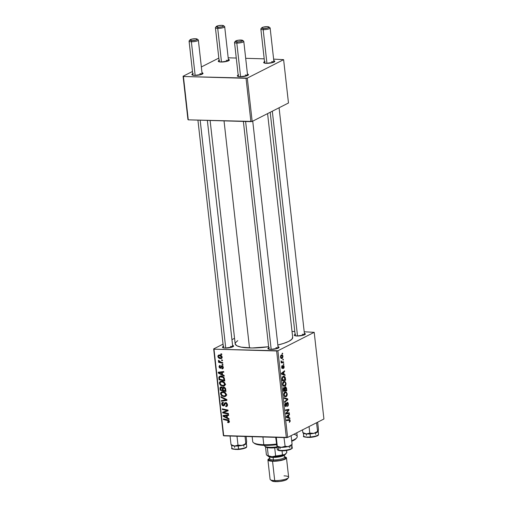 <?xml version="1.0" encoding="UTF-8"?>
<svg xmlns="http://www.w3.org/2000/svg" width="507" height="507" viewBox="0 0 507 507"><rect width="100%" height="100%" fill="white"/><g stroke="black" fill="none" stroke-linecap="round" stroke-linejoin="round"><path stroke-width="0.76" d="M278.14 348.182A4.671 1.071 -6.4 0 0 275.909 347.688A4.671 1.071 173.6 0 1 278.14 348.182M278.039 346.737A5.602 1.287 173.6 0 1 278.926 347.663A5.602 1.287 173.6 0 1 270.687 349.386L268.102 348.873L268.209 348.106L269.299 347.555M232.694 346.87A4.671 1.071 -6.4 0 0 230.463 346.376A4.671 1.071 173.6 0 1 232.694 346.87M232.593 345.425A5.602 1.287 173.6 0 1 233.48 346.351A5.602 1.287 173.6 0 1 225.241 348.075L222.655 347.561L222.763 346.794L223.853 346.243M304.485 334.804A4.671 1.071 -6.4 0 0 302.254 334.309A4.671 1.071 173.6 0 1 304.485 334.804M304.384 333.359A5.602 1.287 173.6 0 1 305.271 334.284A5.602 1.287 173.6 0 1 297.032 336.002L294.269 335.26L295.644 334.176M210.113 120.47L235.172 343.847A28.943 6.661 -6.4 0 0 249.501 347.948L224.031 120.869L249.501 347.948A28.943 6.661 -6.4 0 0 268.647 346.731L252.011 347.986L241.072 347.118L236.984 345.831L235.216 344.095L235.413 342.764L237.745 340.622M228.454 60.821A4.671 1.071 -6.4 0 0 226.223 60.327A4.671 1.071 173.6 0 1 228.454 60.821M228.359 59.376A5.602 1.287 173.6 0 1 229.24 60.301A5.602 1.287 173.6 0 1 221.001 62.025L218.238 61.277L219.62 60.194M202.109 74.199A4.671 1.071 -6.4 0 0 199.878 73.705A4.671 1.071 173.6 0 1 202.109 74.199M202.008 72.755A5.602 1.287 173.6 0 1 202.895 73.68A5.602 1.287 173.6 0 1 194.656 75.404L192.071 74.89L192.178 74.123L193.268 73.572M247.555 75.511A4.671 1.071 -6.4 0 0 245.325 75.017A4.671 1.071 173.6 0 1 247.555 75.511M247.454 74.066A5.602 1.287 173.6 0 1 248.341 74.992A5.602 1.287 173.6 0 1 240.103 76.715L237.517 76.202L237.625 75.435L238.715 74.884M273.9 62.133A4.671 1.071 -6.4 0 0 271.67 61.639A4.671 1.071 173.6 0 1 273.9 62.133M273.799 60.688A5.602 1.287 173.6 0 1 274.686 61.613A5.602 1.287 173.6 0 1 266.448 63.337L263.684 62.589L265.06 61.505M314.201 332.326L323.922 419.004L287.615 437.44L277.893 350.768L314.201 332.326L304.213 331.787L314.201 332.326L277.893 350.768L213.998 349.171L223.72 435.849L286.347 437.655L276.626 350.977L277.893 350.768L287.615 437.44L323.922 419.004L314.201 332.326M283.781 363.741L283.293 363.823L283.369 364.495L283.85 364.4L283.781 363.741L283.293 363.823L283.369 364.495L283.85 364.4L283.781 363.741M283.28 359.311L282.798 359.393L282.874 360.065L283.356 359.964L283.28 359.311L282.798 359.393L282.874 360.065L283.356 359.964L283.28 359.311M286.018 383.298L284.972 381.46L283.318 381.872L282.583 383.919L283.312 386.055L284.978 386.112L286.005 384.3L286.018 383.298L285.606 383.286L286.018 383.298L284.503 381.34L283.812 381.505C282.982 381.885 282.583 382.855 282.608 384.426L283.312 386.055L284.852 386.188C285.656 385.789 286.043 384.826 286.018 383.298M285.004 374.686L284.028 374.362L283.781 372.119L284.642 371.454L284.566 370.794L281.41 373.317L281.499 374.122L285.086 375.402L285.004 374.686L282.925 374.629L285.004 374.686L284.028 374.362L283.781 372.119L284.642 371.454L284.566 370.794L281.41 373.317L281.499 374.122L285.086 375.402L285.004 374.686M286.525 388.216L285.695 386.854L285.105 387.056L284.738 388.032L284.332 387.532L283.616 387.728L283.198 388.926L283.426 391.334L286.804 390.745L286.525 388.216L285.308 386.911L284.738 388.032L283.844 387.563L283.204 388.812L283.426 391.334L286.804 390.745L286.525 388.216M287.716 398.844L284.148 397.735L284.224 398.445L287.285 399.396L284.585 401.639L284.661 402.305L287.811 399.681L287.716 398.844L285.245 398.775L287.716 398.844L284.148 397.735L284.224 398.445L287.285 399.396L284.585 401.639L284.661 402.305L287.811 399.681L287.716 398.844M289.104 420.221L286.658 420.151L289.104 420.221L289.814 420.772L289.326 422.375L290.207 421.317L289.789 419.65L286.639 419.967L286.715 420.633L289.636 420.29L289.326 422.375L290.2 420.62L289.117 419.536L286.639 419.967L286.715 420.633L289.383 420.195L286.17 420.1M289.275 412.736L286.417 413.256L288.971 410.036L288.895 409.339L285.517 409.929L285.587 410.594L288.451 410.068L285.891 413.281L285.967 413.972L289.345 413.401L289.275 412.736L286.417 413.256L288.971 410.036L288.895 409.339L285.517 409.929L285.587 410.594L288.451 410.068L285.891 413.281L285.967 413.972L289.345 413.401L289.275 412.736M289.858 417.945L288.882 417.622L288.629 415.372L289.497 414.713L289.421 414.054L286.259 416.57L286.347 417.375L289.934 418.655L289.858 417.945L287.773 417.882L289.858 417.945L288.882 417.622L288.629 415.372L289.497 414.713L289.421 414.054L286.259 416.57L286.347 417.375L289.934 418.655L289.858 417.945M285.904 405.866L284.921 404.998L285.321 405.011L285.777 403.496L285.143 403.477L285.853 403.464L285.162 403.439L285.853 403.464L285.675 402.856L284.934 405.182L285.999 406.513L285.466 406.494L285.999 406.513L286.626 405.404L286.189 405.391L286.626 405.404L286.778 404.497L286.335 404.485L286.778 404.497L286.994 403.414L286.512 403.395L287.26 403.097L286.613 403.078L287.26 403.097L287.944 404.104L287.45 406.468L288.306 403.762L287.742 402.501L287.006 402.545L285.695 405.885L285.308 404.529L285.853 403.464L285.492 402.983L284.909 404.808L285.637 406.57L286.385 406.113L287.184 403.141L287.716 403.287L287.963 404.275L287.45 406.468L288.204 405.606L288.331 403.952L287.925 403.94L288.331 403.952C288.172 402.761 287.78 402.266 287.152 402.457L286.17 405.473L285.073 405.879M287.196 393.806L286.151 391.968L284.497 392.38L283.762 394.421L284.579 396.632L286.278 396.537L287.209 394.554L287.196 393.806L286.785 393.793L287.196 393.806L285.682 391.848L284.991 392.012C284.161 392.386 283.762 393.362 283.787 394.934L284.49 396.556L286.03 396.689C286.835 396.297 287.222 395.333 287.196 393.806M283.381 366.022L282.862 366.01L283.844 366.7L283.47 368.583L284.129 367.543L283.85 365.598L283.058 365.579L282.31 367.867L281.93 367.144L282.196 365.585L281.797 366.035L281.683 367.708L282.266 368.532L282.805 368.095L283.324 366.06L283.844 366.7L283.47 368.583L284.142 366.58L283.28 365.382L282.348 367.854L281.943 367.328L282.196 365.585L281.645 367.448L282.475 368.481L283.483 365.997L282.874 365.984M285.416 378.368L284.693 376.53L282.963 376.486L282.063 378.026L282.247 380.827L285.631 380.237L285.416 378.368L285.004 378.355L285.416 378.368L285.226 377.392L283.869 376.2L283.16 376.371L282.025 378.425L282.247 380.827L285.631 380.237L285.416 378.368M282.988 356.326L282.31 355.014L280.954 355.274L280.46 356.706L280.967 358.259L281.696 358.525L282.557 358.113L282.988 356.326C282.653 355.014 282.088 354.583 281.296 355.02L280.479 357.061C280.821 358.417 281.404 358.855 282.222 358.373L282.988 356.326M282.576 361.985L280.96 361.333L281.398 360.971L280.998 360.902L281.613 362.188L281.106 362.271L281.182 362.936L283.641 362.505L281.125 362.435L283.641 362.505L283.565 361.84L281.905 361.985L280.998 360.902L281.613 362.188L281.106 362.271L281.182 362.936L283.641 362.505L283.565 361.84L281.296 361.992M282.602 353.233L282.114 353.316L282.19 353.987L282.672 353.892L282.602 353.233L282.114 353.316L282.19 353.987L282.672 353.892L282.602 353.233M221.616 381.22L224.322 382.354L225.133 383.748L225.089 384.997L224.411 385.808L223.219 386.163L220.418 385.231L219.354 382.836L219.683 381.986L220.748 381.296L221.616 381.22L220.298 381.46L219.36 383.33L220.418 385.231L223.004 386.169L224.214 385.922L225.19 384.065C224.588 382.208 223.397 381.258 221.616 381.22M222.529 374.61L224.145 375.433L224.227 376.143L218.276 373.044L218.187 372.239L223.707 371.536L223.783 372.201L222.275 372.366L222.529 374.61L222.275 372.366L223.783 372.201L223.707 371.536L218.187 372.239L218.276 373.044L224.227 376.143L224.145 375.433L222.529 374.61M229.373 421.387L228.961 422.502L227.763 422.572L227.611 421.913L228.695 421.609L228.442 420.778L223.492 419.562L223.422 418.896L228.752 420.259L229.373 421.387L227.624 419.796L223.422 418.896L223.492 419.562L227.561 420.436L228.714 421.33L227.611 421.913L227.763 422.572L229.291 422.135L228.277 422.648L228.917 422.527L229.373 421.387M223.378 405.898L224.405 405.372L223.378 405.898L224.519 405.188L225.285 403.502L226.509 402.964L225.761 403.344L226.844 404.656L227.44 404.352L226.844 404.656L226.49 405.815L227.523 405.296L225.678 405.961L225.824 406.62L227.409 405.815L225.824 406.62L226.857 406.437L227.504 404.719L225.628 402.685L226.902 403.306L227.478 404.529L227.37 405.904L226.547 406.551L225.824 406.62L225.678 405.961L226.547 405.777L226.857 404.992L225.964 403.376L225.241 403.547L224.05 405.72L222.763 405.765L222.003 405.08L221.667 403.718L221.984 402.767L222.788 402.305L223.232 402.292L223.365 402.951L222.522 403.268L222.358 404.225L223.175 405.232L223.739 405.004L224.601 403.065L225.628 402.685L224.912 402.831L223.264 405.239L222.345 404.123L223.365 402.951L223.232 402.292L222.408 402.438L221.686 404.085L223.378 405.898L223.961 405.777M220.925 396.664L226.857 399.586L226.952 400.429L221.439 401.233L221.363 400.568L226.09 399.877L221.008 397.374L220.925 396.664L221.008 397.374L226.09 399.877L223.302 400.283L221.439 401.233L226.952 400.429L226.857 399.586L220.925 396.664M222.795 391.727L225.501 392.862L226.312 394.256L226.268 395.504L225.59 396.316L224.392 396.67L221.597 395.739L220.532 393.343L220.856 392.488L221.927 391.803L222.795 391.727L221.477 391.968L220.539 393.838L221.597 395.739L224.176 396.67L225.393 396.43L226.369 394.573C225.767 392.716 224.576 391.765 222.795 391.727M220.919 353.804L221.743 353.975L221.812 354.634L220.995 354.475L220.919 353.804L220.995 354.475L221.812 354.634L221.743 353.975L220.919 353.804M223.714 387.088L222.662 387.842L224.062 387.133L222.662 387.842L221.198 386.936L220.532 387.063L220.019 387.766L221.572 386.98L220.019 387.766L220.025 388.641L220.653 388.324L220.025 388.641L220.209 390.257L221.103 389.801L220.209 390.257L225.945 391.486L225.666 388.958L224.043 387.133L225.444 388.229L225.945 391.486L220.209 390.257L220.171 387.386L221.407 386.949L222.662 387.842L223.714 387.088L223.15 387.196M227.377 417.869L228.999 418.687L229.075 419.397L223.131 416.304L223.036 415.499L228.562 414.796L228.638 415.455L227.13 415.626L227.377 417.869L227.13 415.626L228.638 415.455L228.562 414.796L223.036 415.499L223.131 416.304L229.075 419.397L228.999 418.687L227.377 417.869M224.912 412.704L228.416 413.478L228.486 414.143L222.744 412.901L222.668 412.21L227.237 410.537L222.37 409.517L222.294 408.851L228.036 410.087L228.112 410.778L223.555 412.464L224.912 412.704L223.555 412.464L228.112 410.778L228.036 410.087L222.294 408.851L222.37 409.517L227.237 410.537L222.668 412.21L222.744 412.901L228.486 414.143L228.416 413.478L224.912 412.704M220.108 365.382L219.037 366.846L219.556 366.58L219.037 366.846L220.355 368.253L221.122 367.867L220.355 368.253L221.736 366.548L222.725 366.092L222.072 366.422L222.801 367.302L223.264 367.068L221.882 368.215L222.028 368.874L223.207 368.278L222.028 368.874L222.757 368.754L223.327 367.664L222.516 368.843L222.028 368.874L221.882 368.215L222.75 367.79L222.351 366.498L221.736 366.548L221.065 367.943L220.234 368.247L219.29 367.619L219.043 366.276L220.108 365.382L220.253 366.041L219.55 366.891L220.272 367.594L221.565 365.832L222.896 366.269L223.314 367.347L221.952 365.762L220.19 367.594L219.55 366.891L220.253 366.041L220.108 365.382L219.556 365.503M224.309 378.095L224.772 380.979L219.03 379.749L218.872 377.189L219.905 376.162L222.351 376.34L224.309 378.095C223.473 376.726 222.339 376.048 220.906 376.042L219.607 376.283L218.834 377.373L219.03 379.749L224.772 380.979L224.309 378.095M219.411 354.976L221.806 356.174L222.174 357.429L221.793 358.259L219.816 358.481L218.219 357.41L217.934 355.794L219.411 354.976L218.504 355.141L217.871 356.459C218.346 357.917 219.29 358.633 220.71 358.614L221.515 358.455L222.161 357.093C221.692 355.68 220.773 354.976 219.411 354.976M221.603 359.875L222.421 360.052L222.497 360.705L221.679 360.547L221.603 359.875L221.679 360.547L222.497 360.705L222.421 360.052L221.603 359.875M221.033 362.201L222.706 362.581L222.782 363.246L218.606 362.353L218.53 361.687L219.392 361.878L218.504 361.155L218.454 360.344L219.125 360.629L219.62 361.7L221.033 362.201L218.454 360.344L219.392 361.878L218.53 361.687L218.606 362.353L222.782 363.246L222.706 362.581L221.033 362.201M222.098 364.305L222.922 364.482L222.991 365.141L222.174 364.983L222.098 364.305L222.174 364.983L222.991 365.141L222.922 364.482L222.098 364.305M213.662 348.911L223.055 344.139L213.662 348.911L213.998 349.171L276.626 350.977L286.347 437.655L287.615 437.44L223.384 435.589L213.662 348.911M231.946 339.627L234.551 338.308L231.946 339.627M294.782 331.521L292.026 331.439L294.782 331.521M283.616 59.655L288.477 102.997L252.169 121.433L247.308 78.097L283.616 59.655L273.628 59.116L283.616 59.655L247.308 78.097L183.414 76.5L188.274 119.842L250.902 121.648L246.041 78.306L247.308 78.097L252.169 121.433L288.477 102.997L283.616 59.655M187.939 119.582L183.078 76.24L192.47 71.474L183.078 76.24L183.414 76.5L246.041 78.306L250.902 121.648L252.169 121.433L188.274 119.842L183.078 76.24L187.939 119.582M201.361 66.956L218.815 58.09L201.361 66.956M264.198 58.85L245.686 58.311L264.198 58.85M236.262 58.039L228.182 57.811L236.262 58.039M273.666 60.656L274.8 61.246L273.425 62.329L266.448 63.337A5.602 1.287 173.6 0 1 263.868 62.824A5.602 1.287 173.6 0 1 264.521 61.727M247.321 74.035L248.455 74.624L247.074 75.708L240.103 76.715A5.602 1.287 173.6 0 1 237.523 76.202A5.602 1.287 173.6 0 1 238.176 75.106M201.875 72.729L202.971 73.572L201.628 74.396L194.656 75.404A5.602 1.287 173.6 0 1 192.077 74.897A5.602 1.287 173.6 0 1 192.73 73.794M228.22 59.351L229.354 59.934L227.979 61.017L221.001 62.025A5.602 1.287 173.6 0 1 218.422 61.512A5.602 1.287 173.6 0 1 219.081 60.415M292.647 337.149L291.937 339.183L288.819 341.338L283.559 343.435L277.849 345.007A28.943 6.661 -6.4 0 0 292.691 337.396L267.588 113.6M304.251 333.327L305.385 333.917L304.01 335L297.032 336.002A5.602 1.287 173.6 0 1 294.453 335.495A5.602 1.287 173.6 0 1 295.106 334.398M232.46 345.4L233.594 345.983L232.219 347.067L225.241 348.075A5.602 1.287 173.6 0 1 222.662 347.561A5.602 1.287 173.6 0 1 223.314 346.465M277.906 346.706L279.04 347.295L277.659 348.379L270.687 349.386A5.602 1.287 173.6 0 1 268.108 348.873A5.602 1.287 173.6 0 1 268.761 347.777M221.755 354.089L220.995 354.475L221.755 354.089M221.889 387.697L221.882 386.822M224.024 387.088L224.233 387.544M222.592 390.117L220.805 389.737L220.678 388.609L222.079 387.19L221.293 387.589L222.598 387.735L222.123 387.975L222.472 389.053L223.093 388.736L222.472 389.053L222.592 390.117L223.213 389.807L222.592 390.117L222.275 388.223L221.293 387.589L220.659 388.039L220.805 389.737L222.592 390.117M221.977 387.133L221.293 387.589M225.203 390.682L223.264 390.263L223.105 388.869L224.569 387.335L223.771 387.741L224.962 388.799L225.558 388.495L224.962 388.799L225.064 389.446L225.685 389.135L225.064 389.446L225.203 390.682L225.824 390.365L225.203 390.682L224.874 388.558L223.771 387.741L223.124 388.153L223.264 390.263L225.203 390.682M224.449 387.272L223.771 387.741M226.16 395.726L224.176 396.67L226.04 395.726L225.368 395.663L226.255 395.726M222.212 395.422L221.597 395.739L222.212 395.422L224.132 396.018L221.971 395.232L221.198 393.876L221.882 392.551L222.807 392.38C224.202 392.38 225.171 393.09 225.704 394.509L226.299 394.205L224.994 395.859L224.132 396.018L225.469 395.447L225.571 394.015L224.138 392.684L222.193 392.437L221.185 393.698L222.212 395.428M221.198 393.502L220.539 393.838L221.198 393.502M226.876 399.763L221.363 400.568L221.439 401.233L223.295 400.264L226.876 399.763M225.583 398.958L224.886 399.313L225.583 398.958M221.673 397.032L221.008 397.374L221.673 397.032M226.49 405.815L225.862 405.974M225.285 403.502L225.761 403.344M226.699 403.464L226.382 404.244M222.345 403.749L221.686 404.085L222.345 403.749M223.327 402.767L222.807 403.033L223.232 402.945M223.739 405.004L223.264 405.239M225.995 403.122L224.202 403.889L226.122 402.773M226.261 402.45L225.849 403.515M224.335 404.649L224.931 404.916M229.379 421.748L227.763 422.572L229.379 421.748M229.379 421.45L228.112 421.982M229.297 421.032L228.714 421.33L229.297 421.032M228.359 420.03L227.561 420.436L228.359 420.03M224.392 419.105L223.492 419.562L224.392 419.105M224.994 415.36L223.131 416.304L224.988 415.353M228.575 414.891L227.13 415.626L228.575 414.891M226.68 417.489L223.707 416.006L226.787 415.024L225.089 415.886L226.483 415.696L228.15 414.846L226.483 415.696L226.68 417.489L227.301 417.172L226.68 417.489L226.483 415.696L223.707 416.006L226.68 417.489M223.6 412.47L222.744 412.901L223.6 412.47M224.607 411.925L224.557 411.462L224.607 411.925M228.036 410.131L227.237 410.537L228.036 410.131M226.654 409.789L225.735 410.258L226.654 409.789M223.27 409.06L222.37 409.517L223.27 409.06M228.087 410.575L223.555 412.464L228.087 410.575M222.104 368.881L223.181 368.329L222.104 368.881M223.327 367.67L221.882 368.215M221.736 366.548L222.072 366.422M220.355 368.253L220.811 368.158M220.234 365.94L219.867 366.124L220.253 366.041M221.458 367.062L220.513 367.537L221.458 367.062M221.755 366.536L220.818 367.011L221.755 366.536M221.857 365.769L221.248 366.073L221.857 365.769M221.952 365.762L221.248 366.073M220.139 372.1L218.276 373.044L220.139 372.1M223.72 371.631L222.275 372.366L223.72 371.631M221.832 374.229L218.859 372.753L221.933 371.764L220.241 372.626L221.629 372.442L223.302 371.593L221.629 372.442L221.832 374.229L222.446 373.919L221.832 374.229L221.629 372.442L218.859 372.753L221.832 374.229M219.93 379.293L219.03 379.749L219.93 379.293M219.487 377.854L218.853 378.178L219.487 377.854L219.518 378.273L220.006 376.859L221.933 376.194L220.944 376.701C222.592 376.707 223.587 377.582 223.929 379.331L224.544 379.014L223.929 379.331L224.024 380.174L219.626 379.23L219.518 378.273L219.626 379.23L224.024 380.174L224.645 379.857L224.024 380.174L223.587 378.057L221.812 376.821L220.089 376.821L219.487 377.854M220.957 375.769L220.684 376.524L218.834 377.373L220.805 376.042M221.382 376.505L221.382 377.328M224.981 385.225L223.004 386.169L224.861 385.219L224.195 385.155L225.076 385.219M221.033 384.914L220.418 385.231L221.033 384.914L222.953 385.51L220.792 384.724L220.019 383.368L220.703 382.044L221.629 381.872C223.023 381.872 223.993 382.582 224.525 384.002L225.121 383.698L223.815 385.352L222.953 385.51L224.29 384.94L224.392 383.507L222.96 382.177L221.014 381.929L219.36 383.33L220.019 382.994L221.033 384.921M222.034 357.936L220.71 358.614L222.034 357.936M218.409 356.18L220.418 355.154L219.48 355.629L221.654 357.074L222.117 356.839L221.261 357.834L220.57 357.955L218.492 356.858L219.918 357.86L221.432 357.714L221.61 356.896L220.76 355.99L219.278 355.635L218.416 356.174M219.759 354.97L219.721 355.337M222.434 360.16L221.679 360.547L222.434 360.16M219.753 361.776L218.606 362.353L219.753 361.776M218.878 360.521L218.359 360.788L218.878 360.521M222.928 364.596L222.174 364.983L222.928 364.596M286.132 413.249L289.345 413.401L286.132 413.249M285.523 409.986L288.451 410.068L285.523 409.986M285.549 410.207L287.57 410.264L285.549 410.207M285.752 409.884L288.971 410.036L285.752 409.884M286.651 412.28L287.247 412.299L286.651 412.28M285.923 413.243L286.417 413.256L285.923 413.243M288.622 414.688L289.497 414.713L288.622 414.688M287.792 415.353L288.629 415.372L287.792 415.353M286.873 417.559L288.882 417.622L286.873 417.559M288.458 417.451L286.29 416.874L287.463 416.304L286.626 416.279L287.463 416.304L288.261 415.664L287.431 415.639L288.261 415.664L288.458 417.451L286.398 417.394L288.458 417.451L286.67 416.887L288.261 415.664L288.458 417.451M289.789 420.607L290.2 420.62L289.789 420.607M287.26 403.097L286.632 403.04M286.93 399.655L287.811 399.681L286.93 399.655M284.604 396.651L286.03 396.689L284.604 396.651M285.029 392.691L286.322 392.836L286.81 393.952L286.474 395.561L285.479 396.189L284.592 395.821L284.173 394.763L284.376 393.4L285.029 392.691C285.84 392.234 286.43 392.659 286.81 393.952L285.973 396.03L284.028 395.897L284.68 395.916L283.774 394.75L284.173 394.763L285.029 392.691L284.262 392.665L285.618 392.545L284.376 392.507M283.59 390.593L286.804 390.745L283.59 390.593M283.419 387.994L284.738 388.032L283.419 387.994M284.801 390.415L283.343 390.586L283.749 390.599L283.622 389.471L283.223 389.458L283.622 389.471L283.933 388.216L283.324 388.197L284.427 388.349L284.68 389.344L284.801 390.415L283.749 390.599L283.933 388.216L284.484 388.438L284.801 390.415M285.371 387.57L286.011 387.956L286.335 390.149L285.194 390.346L285.371 387.57L286.106 388.28L286.335 390.149L284.795 390.333L285.194 390.346L285.042 388.951L284.623 388.945L285.042 388.951L285.371 387.57L284.826 387.557L285.555 387.525L284.845 387.506M283.933 388.216L284.427 388.349M282.811 366.257L283.191 366.263L282.811 366.257M282.684 366.998L283.039 367.011L282.684 366.998M282.076 368.469L282.475 368.481L282.076 368.469M281.734 366.206L282.31 366.219L281.734 366.206M282.348 367.854L281.943 367.328M281.708 367.835L282.177 367.848M283.825 366.574L284.142 366.58L283.825 366.574M283.774 371.428L284.642 371.454L283.774 371.428M282.938 372.094L283.781 372.119L282.938 372.094M282.019 374.305L284.028 374.362L282.019 374.305M283.609 374.198L281.442 373.615L282.614 373.051L281.772 373.025L282.614 373.051L283.407 372.404L282.583 372.379L283.407 372.404L283.609 374.198L281.55 374.134L283.609 374.198L281.822 373.627L283.407 372.404L283.609 374.198M282.412 380.085L285.631 380.237L282.412 380.085M284.693 377.379L285.226 377.392L284.693 377.379M285.156 379.642L282.165 380.079L282.57 380.092L282.462 379.135L282.063 379.122L282.462 379.135L282.424 378.279L282.031 378.266L283.21 377.043L282.437 377.018L283.825 376.885L285.156 379.642L282.57 380.092L282.488 377.937L283.552 376.916L284.75 377.474L285.156 379.642M283.426 386.144L284.852 386.188L283.426 386.144M283.85 382.183L285.143 382.329L285.631 383.444L285.295 385.054L284.3 385.681L283.413 385.314L282.995 384.255L283.198 382.893L283.85 382.183C284.661 381.727 285.251 382.151 285.631 383.444L284.795 385.523L282.849 385.39L283.502 385.409L282.595 384.243L282.995 384.255L283.85 382.183L283.083 382.158L284.44 382.037L283.198 381.999M281.068 358.335L282.222 358.373L281.068 358.335M281.607 358.525L282.222 358.373M281.867 354.881L281.296 355.02M282.114 357.733L281.252 357.765L280.466 356.928L281.372 355.68L280.682 355.661L281.746 355.578L282.614 356.142L282.545 357.321L282.114 357.733L280.777 356.934L281.372 355.68L282.697 356.472L282.114 357.733L280.669 357.828M281.372 355.68L280.745 355.546M282.862 359.951L283.356 359.964L282.862 359.951M283.356 364.381L283.85 364.4L283.356 364.381M282.177 353.88L282.672 353.892L282.177 353.88M216.318 26.497L215.513 27.454A4.671 1.071 -6.4 0 0 217.725 28.379L218.086 27.239A3.733 0.862 173.6 0 1 216.318 26.497A3.733 0.862 173.6 0 1 221.812 25.35L223.65 25.844L222.205 26.744L218.751 27.239L216.242 26.744L218.314 25.692L221.812 25.35A3.733 0.862 173.6 0 1 223.53 25.692A3.733 0.862 173.6 0 1 222.212 26.738A3.733 0.862 173.6 0 1 218.086 27.239L217.725 28.379A4.671 1.071 173.6 0 1 215.412 27.72L219.239 61.835M221.496 62.031L217.725 28.379L221.496 62.031M228.518 60.796L224.69 26.681A4.671 1.071 173.6 0 1 222.421 27.879A4.671 1.071 173.6 0 1 217.725 28.379A4.671 1.071 -6.4 0 0 222.877 27.758A4.671 1.071 -6.4 0 0 224.531 26.44L223.53 25.692M189.973 39.876L189.168 40.833A4.671 1.071 -6.4 0 0 191.373 41.758L191.741 40.617A3.733 0.862 173.6 0 1 189.973 39.876A3.733 0.862 173.6 0 1 195.461 38.728L191.969 39.071L189.897 40.123L191.741 40.617L195.854 40.123L197.305 39.229L195.461 38.728A3.733 0.862 173.6 0 1 197.185 39.071A3.733 0.862 173.6 0 1 195.86 40.123A3.733 0.862 173.6 0 1 191.741 40.617L191.373 41.758A4.671 1.071 173.6 0 1 189.067 41.099L192.888 75.213M225.735 348.081L200.17 120.184L225.735 348.081M195.151 75.41L191.373 41.758L195.151 75.41M202.166 74.174L198.345 40.059A4.671 1.071 173.6 0 1 196.07 41.257A4.671 1.071 173.6 0 1 191.373 41.758A4.671 1.071 -6.4 0 0 196.532 41.137A4.671 1.071 -6.4 0 0 198.18 39.819L197.185 39.071M273.957 62.101L270.136 27.986A4.671 1.071 173.6 0 1 267.861 29.184A4.671 1.071 173.6 0 1 263.165 29.691A4.671 1.071 -6.4 0 0 268.323 29.064A4.671 1.071 -6.4 0 0 269.971 27.752L268.976 26.998A3.733 0.862 173.6 0 1 267.658 28.05A3.733 0.862 173.6 0 1 263.532 28.55L263.165 29.691L266.942 63.343L263.165 29.691A4.671 1.071 173.6 0 1 260.858 29.032L264.686 63.147M261.764 27.809L260.959 28.76A4.671 1.071 -6.4 0 0 263.165 29.691L263.532 28.55A3.733 0.862 173.6 0 1 261.764 27.809A3.733 0.862 173.6 0 1 267.259 26.662L263.139 27.156L261.688 28.056L263.532 28.55L267.645 28.056L269.097 27.156L267.259 26.662A3.733 0.862 173.6 0 1 268.976 26.998M272.31 111.204L297.527 336.014L272.31 111.204M247.612 75.48L243.785 41.365A4.671 1.071 173.6 0 1 241.516 42.563A4.671 1.071 173.6 0 1 236.82 43.07A4.671 1.071 -6.4 0 0 241.978 42.442A4.671 1.071 -6.4 0 0 243.626 41.13L242.631 40.376A3.733 0.862 173.6 0 1 241.307 41.428A3.733 0.862 173.6 0 1 237.187 41.929L236.82 43.07L240.597 76.722L236.82 43.07A4.671 1.071 173.6 0 1 234.513 42.411L238.334 76.525M235.419 41.187L234.614 42.138A4.671 1.071 -6.4 0 0 236.82 43.07L237.187 41.929A3.733 0.862 173.6 0 1 235.419 41.187A3.733 0.862 173.6 0 1 240.907 40.04A3.733 0.862 173.6 0 1 242.631 40.376L242.257 41.08L240.001 41.72L236.592 41.897L235.343 41.435L238.094 40.249L242.638 40.383M245.616 121.496L271.182 349.393L245.616 121.496M240.045 449.297L238.683 449.456L238.239 445.964L243.683 445.007L246.364 443.555L246.662 441.394L246.11 436.495L246.662 441.394L246.244 443.739L245.813 443.473L245.027 436.464L245.813 443.473L243.049 445.114L239.995 445.533L237.998 445.127L237.035 436.527L236.516 436.216L237.035 436.527L237.998 445.127L234.646 446.033A7.472 1.717 -6.4 0 0 238.239 445.964L237.998 445.127L234.646 446.033L231.034 444.702L230.07 436.102L231.034 444.702L233.733 445.894L238.239 445.964A7.472 1.717 173.6 0 1 234.551 446.027M231.553 445L231.895 448.068A7.472 1.717 -6.4 0 0 238.582 449.037A7.472 1.717 173.6 0 1 231.895 448.023M237.035 436.527L237.403 436.242L237.035 436.527M231.585 444.778L231.585 445.121M231.642 445.222L234.646 446.033A7.472 1.717 -6.4 0 1 231.807 445.38L231.249 444.962M246.364 443.555L242.035 445.419A7.472 1.717 -6.4 0 0 246.231 443.758L246.301 443.105M242.124 445.399A7.472 1.717 173.6 0 1 238.239 445.964L236.813 446.052M235.47 446.065L234.259 446.002M242.466 445.323L241.123 445.59M238.239 445.964A7.472 1.717 -6.4 0 0 242.035 445.419L237.998 445.127L238.582 449.037A7.472 1.717 -6.4 0 0 246.738 446.401C246.028 446.844 248.867 447.979 238.683 449.456L237.377 449.519M236.135 449.532L232.802 448.936M246.212 447.212L245.952 447.548M245.432 447.89L241.37 449.094M246.744 446.452A7.472 1.717 173.6 0 1 238.582 449.037L238.683 449.456C233.017 449.373 230.755 448.91 231.895 448.068M238.702 449.443A6.908 1.591 -6.4 0 0 246.237 447.13M318.535 434.379A7.472 1.717 173.6 0 1 310.373 436.964L310.493 437.37A6.908 1.591 -6.4 0 0 318.028 435.057M313.915 433.327A7.472 1.717 173.6 0 1 310.031 433.897L310.373 436.964A7.472 1.717 -6.4 0 0 318.529 434.334C317.819 434.772 320.658 435.906 310.474 437.389L310.031 433.897L313.827 433.346L309.79 433.054L306.437 433.96L302.825 432.629L302.514 429.879L302.825 432.629L305.525 433.827L310.031 433.897A7.472 1.717 173.6 0 1 306.342 433.954M318.092 431.039L318.453 429.328L317.655 422.192L318.453 429.328L318.155 431.482L313.827 433.346L317.902 431.704M303.376 432.712L303.376 433.048M309.061 426.552L309.79 433.054L309.061 426.552M316.514 422.768L317.604 431.406L316.514 422.768M303.44 433.155L306.437 433.96A7.472 1.717 -6.4 0 0 313.827 433.346L309.79 433.054L306.437 433.96A7.472 1.717 -6.4 0 1 303.598 433.308L303.04 432.889M314.258 433.251L312.914 433.523M307.261 433.992L306.051 433.935M303.344 432.927L303.687 436.001A7.472 1.717 -6.4 0 0 310.373 436.964A7.472 1.717 173.6 0 1 303.687 435.957M318.003 435.139L317.743 435.475M317.224 435.824L313.161 437.028M311.837 437.23L309.169 437.452M307.926 437.465L304.599 436.869M310.493 437.37L310.474 437.389C304.802 437.307 302.54 436.844 303.687 436.001M317.604 431.406L313.827 433.346A7.472 1.717 -6.4 0 0 318.022 431.691A7.472 1.717 -6.4 0 0 318.054 431.66M290.809 446.901A7.472 1.717 173.6 0 1 292.14 447.966A7.472 1.717 173.6 0 1 286.607 450.026A7.472 1.717 173.6 0 1 278.717 450.191L278.368 447.123L283.185 447.313L288.724 446.426A7.472 1.717 -6.4 0 0 291.677 445.07L292.095 444.36L289.63 446.097L287.805 446.597L285.111 446.261L283.996 437.585L285.111 446.261L281.334 447.377L277.31 446.261L276.283 437.364L276.86 437.383L276.347 437.661L277.126 446.591L275.707 437.351L276.784 445.628L277.025 446.426L278.368 447.123L278.717 450.191A0.558 0.45 102.4 0 0 279.23 450.609A6.908 1.591 -6.4 0 0 286.753 450.419A6.908 1.591 -6.4 0 0 291.683 448.435M288.813 446.401A7.472 1.717 173.6 0 1 281.239 447.377M276.993 446.312L277.342 449.379A7.472 1.717 -6.4 0 0 278.717 450.191A7.472 1.717 -6.4 0 0 287.114 449.937A7.472 1.717 -6.4 0 0 292.184 447.713C292.888 448.087 291.842 448.828 289.041 449.924C285.302 450.856 281.968 451.084 279.046 450.615A0.558 0.45 -77.6 0 1 278.717 450.191A7.472 1.717 173.6 0 1 277.386 449.126M292.095 444.36L291.107 435.665L292.095 444.36L288.724 446.426L291.74 444.988M277.095 445.97L277.253 446.692A7.472 1.717 -6.4 0 0 281.334 447.377L277.31 446.261L277.202 446.604M289.82 446.09L287.805 446.597L285.111 446.261L281.334 447.377A7.472 1.717 -6.4 0 0 288.724 446.426M281.784 447.37L280.479 447.358M291.595 448.632L290.644 449.316M289.82 449.652L287.64 450.248M286.366 450.482L281.182 450.831M280.118 450.755L279.23 450.609A0.558 0.45 -77.6 0 1 279.04 450.615C277.652 450.115 277.082 449.703 277.342 449.379M252.156 436.666L252.701 441.534A22.409 5.159 -6.4 0 0 263.798 444.709A22.409 5.159 173.6 0 1 253.468 442.674L254.47 443.422A21.471 4.943 -6.4 0 0 264.362 445.374L263.798 444.709L262.93 436.977L263.798 444.709A22.409 5.159 -6.4 0 0 276.461 444.05A22.409 5.159 173.6 0 1 263.798 444.709L264.362 445.374L260.966 445.165L255.908 444.164L254.444 443.403M293.851 434.277A22.409 5.159 173.6 0 1 296.741 437.82A22.409 5.159 173.6 0 1 291.683 440.691A22.409 5.159 -6.4 0 0 297.235 436.54L296.817 432.769M296.227 438.352L295.27 439.398L291.747 441.267A21.471 4.943 -6.4 0 0 295.936 438.77L296.741 437.82M276.575 444.734L264.362 445.374A21.471 4.943 -6.4 0 0 276.575 444.734M286.689 452.06A10.267 2.364 173.6 0 1 286.753 452.631L286.512 450.476L286.753 452.631L285.783 453.822L284.719 454.614L282.488 454.798A10.267 2.364 173.6 0 1 275.618 455.951L274.705 447.827A10.267 2.364 -6.4 0 0 277.133 447.554A10.267 2.364 173.6 0 1 274.705 447.827L267.347 447.611A10.267 2.364 -6.4 0 0 274.705 447.827L275.618 455.951L272.037 456.75L268.254 455.736L267.347 447.611A10.267 2.364 173.6 0 1 265.503 446.629M264.445 445.704A11.205 2.579 -6.4 0 0 277.056 446.863A11.205 2.579 173.6 0 1 264.825 446.274L265.826 447.022A10.267 2.364 -6.4 0 0 267.347 447.611L268.254 455.736A10.267 2.364 173.6 0 1 266.739 455.147A10.267 2.364 173.6 0 1 266.428 454.335M264.825 446.274A11.205 2.579 173.6 0 1 264.496 445.38M286.588 450.463L286.797 452.339A10.267 2.364 -6.4 0 1 286.753 452.631L284.719 454.614L285.891 453.695L284.161 454.83L282.488 454.798L282.044 450.862L282.488 454.798A10.267 2.364 -6.4 0 1 275.618 455.951L272.037 456.75L269.318 456.477L267.43 455.501L267.721 455.894A9.335 2.148 -6.4 0 0 272.037 456.75A9.335 2.148 -6.4 0 0 284.719 454.614L280.783 455.888L275.466 456.655L271.08 456.655L268.254 455.736A10.267 2.364 -6.4 0 1 266.384 454.627L265.472 446.502M284.719 454.614A9.335 2.148 -6.4 0 0 285.764 453.879A9.335 2.148 173.6 0 1 272.037 456.75A9.335 2.148 173.6 0 1 267.734 455.901L270.561 456.655L275.466 456.655L280.783 455.888L284.719 454.614M266.739 455.147L268.729 456.649A8.404 1.933 -6.4 0 0 272.601 457.415A8.404 1.933 -6.4 0 0 284.959 454.83L285.783 453.822M267.918 459.938L270.085 479.261A9.335 2.148 -6.4 0 0 274.712 480.585A9.335 2.148 173.6 0 1 270.408 479.736L272.005 480.94A7.839 1.806 -6.4 0 0 275.618 481.65L274.712 480.585L272.544 461.262A9.335 2.148 173.6 0 1 267.918 459.938A9.335 2.148 173.6 0 1 269.635 458.448L268 459.589L268.228 460.407L272.544 461.262L274.712 480.585A9.335 2.148 -6.4 0 0 284.104 479.578A9.335 2.148 -6.4 0 0 288.641 477.182L286.474 457.859A9.335 2.148 173.6 0 1 281.936 460.255A9.335 2.148 173.6 0 1 272.544 461.262L279.585 460.736L284.167 459.589L285.98 458.664L286.461 457.777L284.478 456.782A9.335 2.148 173.6 0 1 286.474 457.859M268.457 456.294L270.155 457.175L272.601 457.415L272.037 456.75L272.601 457.415L275.688 457.333L281.867 456.294L285.073 454.665M269.724 458.981L269.673 458.829A7.472 1.717 -6.4 0 0 273.374 459.887A0.932 0.475 -88.3 0 1 273.007 461.028L279.344 460.552L283.47 459.519L285.479 458.277L285.27 457.542L284.522 457.187A8.404 1.933 173.6 0 1 283.033 459.672A8.404 1.933 173.6 0 1 273.007 461.028A0.932 0.475 91.7 0 0 273.374 459.887A7.472 1.717 -6.4 0 0 284.497 457.352M269.699 458.639A7.472 1.717 -6.4 0 0 273.374 459.887L273.096 457.422L273.374 459.887A7.472 1.717 -6.4 0 0 280.884 459.082A7.472 1.717 -6.4 0 0 284.522 457.162L284.313 455.337M269.68 458.848A8.404 1.933 173.6 0 0 273.007 461.028L269.128 460.255L268.919 459.519L269.971 458.689M271.746 480.604L274.376 481.574L280.022 481.422L285.378 480.243L286.905 479.47L287.311 478.722M284.021 475.858A9.335 2.148 173.6 0 1 288.439 477.714A9.335 2.148 173.6 0 1 274.712 480.585L275.618 481.65A7.839 1.806 -6.4 0 0 287.146 479.242L288.439 477.714M221.882 392.551L223.745 391.607M224.994 395.859L226.857 394.909M226.401 405.866L227.516 405.296M225.419 403.414L226.414 402.907M223.555 405.182L224.785 404.554M221.844 366.472L222.674 366.048M220.006 376.859L221.87 375.909M220.703 382.044L222.567 381.099M223.815 385.352L225.678 384.407M218.783 355.749L220.646 354.805M221.274 357.822L222.174 357.365M285.314 396.195L284.167 396.163M284.129 388.166L283.343 388.14M282.26 367.873L281.715 367.854M283.825 376.885L282.564 376.847M284.135 385.688L282.988 385.656M234.64 447.396L234.481 446.021M223.473 347.884L197.926 120.121M243.918 446.356L243.74 444.816M232.751 346.845L207.35 120.393M315.709 434.284L315.538 432.75M304.542 334.772L279.084 107.769M306.431 435.329L306.272 433.948M295.27 335.818L270.193 112.281M252.733 121.148L278.197 348.151M289.205 446.274L289.364 447.662M243.373 121.427L268.919 349.196M279.915 447.225L280.086 448.708M246.396 443.333L246.738 446.401M318.187 431.267L318.529 434.334M291.842 444.645L292.184 447.713M269.673 458.829L269.471 456.997"/></g></svg>
